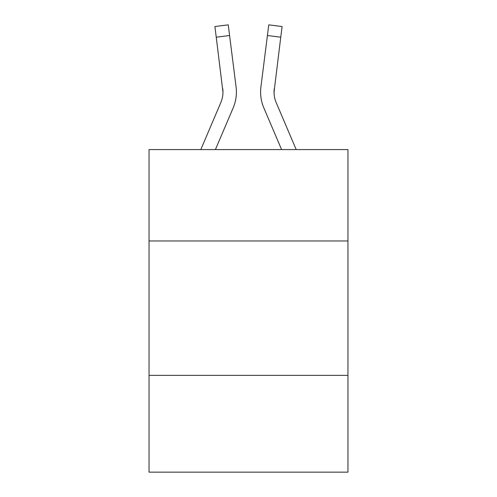 <?xml version="1.0" encoding="UTF-8"?>
<svg xmlns="http://www.w3.org/2000/svg" width="497" height="497" viewBox="0 0 497 497"><rect width="100%" height="100%" fill="white"/><g stroke="black" fill="none" stroke-linecap="round" stroke-linejoin="round"><path stroke-width="0.75" d="M347.962 240.97L347.962 149.578L149.038 149.578L149.038 240.97L347.962 240.97L347.962 472.15L149.038 472.15L149.038 240.97M347.962 375.378L149.038 375.378M233.18 107.849L215.412 149.578L233.18 107.849A40.319 40.319 -33.8 0 0 236.087 87L229.583 35.517L216.245 37.2L214.897 26.534L228.235 24.85L229.583 35.517M200.807 149.578L220.817 102.581A26.881 26.881 -28.3 0 0 222.96 92.1L216.245 37.2M236.355 94.008L236.404 92.032M235.882 85.385L236.087 87L235.882 85.385M296.193 149.578L276.183 102.581A26.881 26.881 28.3 0 1 274.04 92.1L280.755 37.2L267.417 35.517L268.765 24.85L282.103 26.534L280.755 37.2M263.82 107.849L281.588 149.578L263.82 107.849A40.319 40.319 33.8 0 1 260.913 87L267.417 35.517M274.071 93.368L274.251 88.683A26.881 26.881 33.8 0 0 276.183 102.581A26.881 26.881 33.8 0 1 274.04 92.1L274.251 88.683M220.817 102.581A26.881 26.881 -33.8 0 0 222.96 92.1A26.881 26.881 -33.8 0 1 220.817 102.581A26.881 26.881 -33.8 0 0 222.96 92.1A26.881 26.881 -33.8 0 1 220.817 102.581A26.881 26.881 -33.8 0 0 222.96 92.1A26.881 26.881 -33.8 0 1 220.817 102.581A26.881 26.881 -33.8 0 0 222.96 92.1A26.881 26.881 -33.8 0 1 220.817 102.581A26.881 26.881 -33.8 0 0 222.96 92.1A26.881 26.881 -33.8 0 1 220.817 102.581A26.881 26.881 -33.8 0 0 222.96 92.1A26.881 26.881 -33.8 0 1 220.817 102.581A26.881 26.881 -33.8 0 0 222.96 92.1A26.881 26.881 -33.8 0 1 220.817 102.581A26.881 26.881 -33.8 0 0 222.96 92.1A26.881 26.881 -33.8 0 1 220.817 102.581A26.881 26.881 -33.8 0 0 222.96 92.1A26.881 26.881 -33.8 0 1 220.817 102.581A26.881 26.881 -33.8 0 0 222.96 92.1A26.881 26.881 -33.8 0 1 220.817 102.581A26.881 26.881 -33.8 0 0 222.749 88.683L222.96 92.1M276.183 102.581A26.881 26.881 33.8 0 1 274.04 92.1A26.881 26.881 33.8 0 0 276.183 102.581A26.881 26.881 33.8 0 1 274.04 92.1A26.881 26.881 33.8 0 0 276.183 102.581A26.881 26.881 33.8 0 1 274.04 92.1A26.881 26.881 33.8 0 0 276.183 102.581A26.881 26.881 33.8 0 1 274.04 92.1A26.881 26.881 33.8 0 0 276.183 102.581A26.881 26.881 33.8 0 1 274.04 92.1A26.881 26.881 33.8 0 0 276.183 102.581A26.881 26.881 33.8 0 1 274.04 92.1A26.881 26.881 33.8 0 0 276.183 102.581A26.881 26.881 33.8 0 1 274.04 92.1A26.881 26.881 33.8 0 0 276.183 102.581A26.881 26.881 33.8 0 1 274.04 92.1A26.881 26.881 33.8 0 0 276.183 102.581A26.881 26.881 33.8 0 1 274.04 92.1A26.881 26.881 33.8 0 0 276.183 102.581A26.881 26.881 33.8 0 1 274.04 92.1M260.645 94.02L260.596 92.032M214.897 26.534L228.235 24.85M268.765 24.85L282.103 26.534"/></g></svg>

